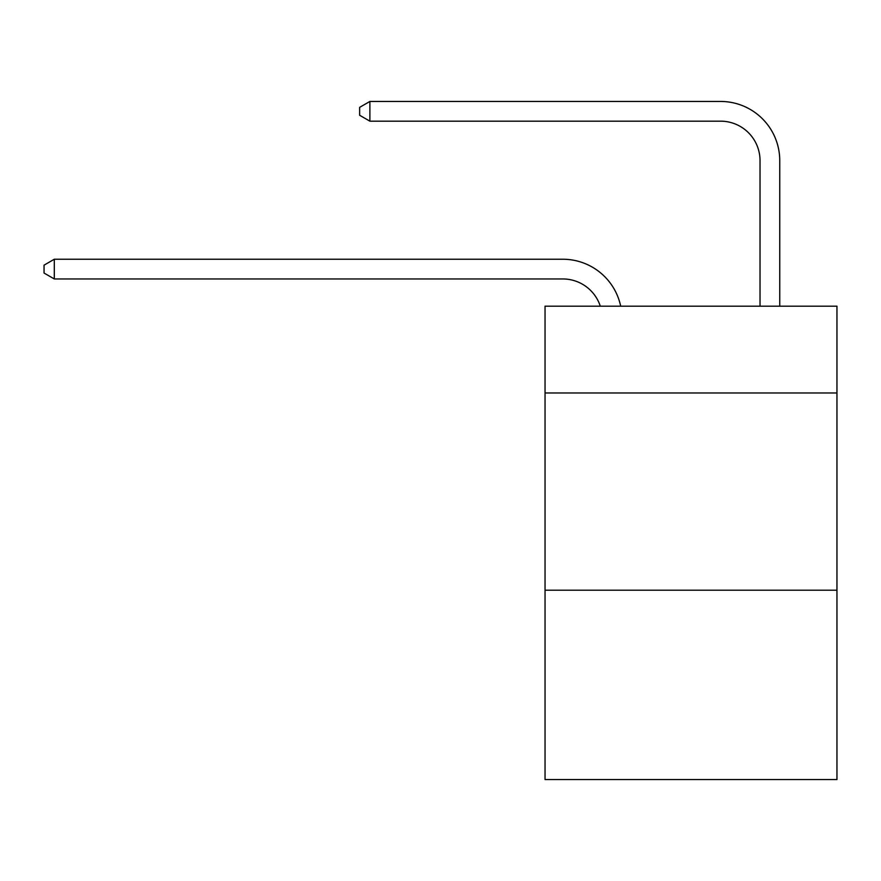 <?xml version="1.0" encoding="UTF-8"?>
<svg xmlns="http://www.w3.org/2000/svg" width="881" height="881" viewBox="0 0 881 881"><rect width="100%" height="100%" fill="white"/><g stroke="black" fill="none" stroke-linecap="round" stroke-linejoin="round"><path stroke-width="1.32" d="M836.95 392.97L836.95 306.181L545.042 306.181L545.042 392.97L836.95 392.97L836.95 779.553L545.042 779.553L545.042 392.97M836.95 590.204L545.042 590.204M562.783 259.234L54.303 259.234L562.783 259.234A59.17 59.17 139.5 0 1 620.687 306.181M760.028 306.181L760.028 160.617A39.447 39.447 69.5 0 0 720.581 121.171L369.888 121.171L359.635 115.257L359.635 107.361L369.888 101.447L720.581 101.447A59.17 59.17 -110.5 0 1 779.751 160.617L779.751 306.181M760.028 160.617A39.447 39.447 69.5 0 0 720.581 121.171A39.447 39.447 69.5 0 1 760.028 160.617A39.447 39.447 69.5 0 0 720.581 121.171A39.447 39.447 69.5 0 1 760.028 160.617A39.447 39.447 69.5 0 0 720.581 121.171A39.447 39.447 69.5 0 1 760.028 160.617A39.447 39.447 69.5 0 0 720.581 121.171A39.447 39.447 69.5 0 1 760.028 160.617A39.447 39.447 69.5 0 0 720.581 121.171A39.447 39.447 69.5 0 1 760.028 160.617A39.447 39.447 69.5 0 0 720.581 121.171A39.447 39.447 69.5 0 1 760.028 160.617A39.447 39.447 69.5 0 0 720.581 121.171A39.447 39.447 69.5 0 1 760.028 160.617A39.447 39.447 69.5 0 0 720.581 121.171A39.447 39.447 69.5 0 1 760.028 160.617A39.447 39.447 69.5 0 0 720.581 121.171A39.447 39.447 69.5 0 1 760.028 160.617A39.447 39.447 69.5 0 0 720.581 121.171A39.447 39.447 69.5 0 1 760.028 160.617A39.447 39.447 69.5 0 0 720.581 121.171A39.447 39.447 69.5 0 1 760.028 160.617A39.447 39.447 69.5 0 0 720.581 121.171M369.888 121.171L369.888 101.447L720.581 101.447M600.291 306.181A39.447 39.447 -40.5 0 0 562.783 278.958L54.303 278.958L44.05 273.044L44.05 265.159L54.303 259.234L54.303 278.958"/></g></svg>

